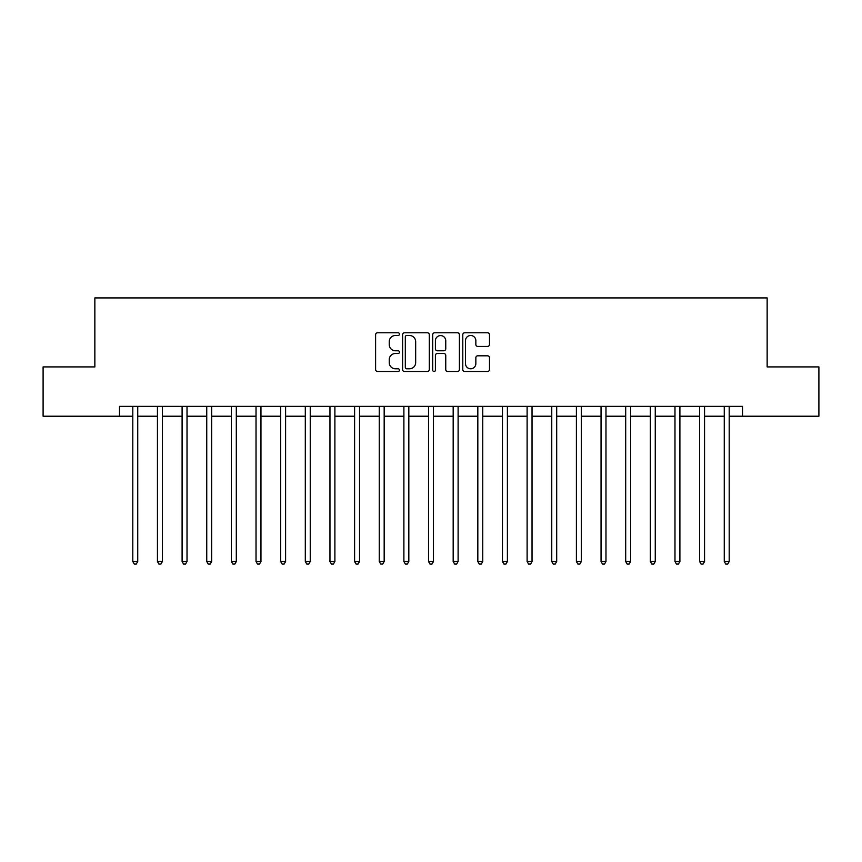 <?xml version="1.0" encoding="UTF-8"?>
<svg xmlns="http://www.w3.org/2000/svg" width="862" height="862" viewBox="0 0 862 862"><rect width="100%" height="100%" fill="white"/><g stroke="black" fill="none" stroke-linecap="round" stroke-linejoin="round"><path stroke-width="1.29" d="M399.462 334.144A1.358 1.358 0 0 0 398.104 332.786L377.545 332.786A1.939 1.939 0 0 0 375.606 334.725L375.606 369.55A1.939 1.939 0 0 0 377.545 371.49L398.104 371.49A1.358 1.358 0 0 0 399.462 370.132A1.358 1.358 0 0 0 398.104 368.785L395.442 368.785A6.196 6.196 0 0 1 389.247 362.59L389.247 359.691A6.196 6.196 0 0 1 395.442 353.495L398.104 353.495A1.358 1.358 0 0 0 399.462 352.138A1.358 1.358 0 0 0 398.104 350.78L395.442 350.78A6.196 6.196 0 0 1 389.247 344.595L389.247 341.686A6.196 6.196 0 0 1 395.442 335.501L398.104 335.501A1.358 1.358 0 0 0 399.462 334.144M487.558 346.427A1.939 1.939 0 0 0 489.487 344.498L489.487 334.725A1.939 1.939 0 0 0 487.558 332.786L464.726 332.786A1.939 1.939 0 0 0 462.786 334.725L462.786 369.55A1.939 1.939 0 0 0 464.726 371.49L487.558 371.49A1.939 1.939 0 0 0 489.487 369.55L489.487 357.752A1.939 1.939 0 0 0 487.558 355.812L477.785 355.812A1.939 1.939 0 0 0 475.846 357.752L475.846 363.602A5.172 5.172 0 0 1 470.674 368.785A5.172 5.172 0 0 1 465.491 363.602L465.491 340.673A5.172 5.172 0 0 1 470.674 335.501A5.172 5.172 0 0 1 475.846 340.673L475.846 344.498A1.939 1.939 0 0 0 477.785 346.427L487.558 346.427M119.495 416.217L43.1 416.217L43.1 366.921L94.852 366.921L94.852 297.918L767.148 297.918L767.148 366.921L818.9 366.921L818.9 416.217L742.505 416.217L742.505 406.358L119.495 406.358L119.495 416.217L132.802 416.217M429.308 334.725A1.939 1.939 0 0 0 427.369 332.786L404.537 332.786A1.939 1.939 0 0 0 402.597 334.725L402.597 369.55A1.939 1.939 0 0 0 404.537 371.49L427.369 371.49A1.939 1.939 0 0 0 429.308 369.55L429.308 334.725M434.631 332.786L457.463 332.786A1.939 1.939 0 0 1 459.403 334.725L459.403 369.55A1.939 1.939 0 0 1 457.463 371.49L447.69 371.49A1.939 1.939 0 0 1 445.751 369.55L445.751 355.424A1.939 1.939 0 0 0 443.822 353.495L437.336 353.495A1.939 1.939 0 0 0 435.407 355.424L435.407 370.132A1.358 1.358 0 0 1 434.049 371.49A1.358 1.358 0 0 1 432.692 370.132L432.692 334.725A1.939 1.939 0 0 1 434.631 332.786M137.737 416.217L157.444 416.217M162.379 416.217L182.097 416.217M187.022 416.217L206.74 416.217M211.664 416.217L231.382 416.217M236.307 416.217L256.025 416.217M260.96 416.217L280.667 416.217M285.602 416.217L305.31 416.217M310.245 416.217L329.963 416.217M334.887 416.217L354.605 416.217M359.529 416.217L379.248 416.217M384.172 416.217L403.89 416.217M408.825 416.217L428.533 416.217M433.467 416.217L453.175 416.217M458.11 416.217L477.828 416.217M482.752 416.217L502.471 416.217M507.395 416.217L527.113 416.217M532.037 416.217L551.755 416.217M556.69 416.217L576.398 416.217M581.333 416.217L601.04 416.217M605.975 416.217L625.693 416.217M630.618 416.217L650.336 416.217M655.26 416.217L674.978 416.217M679.902 416.217L699.621 416.217M704.556 416.217L724.263 416.217M729.198 416.217L742.505 416.217M406.67 335.501A1.358 1.358 0 0 0 405.312 336.848L405.312 367.427A1.358 1.358 0 0 0 406.67 368.785L409.472 368.785A6.196 6.196 0 0 0 415.667 362.59L415.667 341.686A6.196 6.196 0 0 0 409.472 335.501L406.67 335.501M445.751 340.77A5.172 5.172 0 0 0 440.579 335.587A5.172 5.172 0 0 0 435.407 340.77L435.407 348.851A1.939 1.939 0 0 0 437.336 350.78L443.822 350.78A1.939 1.939 0 0 0 445.751 348.851L445.751 340.77M137.974 406.358L137.877 406.605A1.972 1.972 90 0 0 137.737 407.338L137.737 561.518L132.802 561.518L132.802 407.338A1.972 1.972 90 0 0 132.662 406.605L132.565 406.358M137.737 561.518L136.25 564.082L134.289 564.082L132.802 561.518M162.616 406.358L162.519 406.605A1.972 1.972 0 0 0 162.379 407.338L162.379 561.518L157.444 561.518L157.444 407.338A1.972 1.972 0 0 0 157.304 406.605L157.207 406.358M162.379 561.518L160.903 564.082L158.931 564.082L157.444 561.518M187.269 406.358L187.162 406.605A1.972 1.972 0 0 0 187.022 407.338L187.022 561.518L182.097 561.518L182.097 407.338A1.972 1.972 0 0 0 181.947 406.605L181.85 406.358M187.022 561.518L185.545 564.082L183.574 564.082L182.097 561.518M211.912 406.358L211.804 406.605A1.972 1.972 0 0 0 211.664 407.338L211.664 561.518L206.74 561.518L206.74 407.338A1.972 1.972 0 0 0 206.6 406.605L206.492 406.358M211.664 561.518L210.188 564.082L208.216 564.082L206.74 561.518M236.554 406.358L236.457 406.605A1.972 1.972 0 0 0 236.307 407.338L236.307 561.518L231.382 561.518L231.382 407.338A1.972 1.972 0 0 0 231.242 406.605L231.135 406.358M236.307 561.518L234.83 564.082L232.859 564.082L231.382 561.518M261.197 406.358L261.1 406.605A1.972 1.972 0 0 0 260.96 407.338L260.96 561.518L256.025 561.518L256.025 407.338A1.972 1.972 0 0 0 255.885 406.605L255.788 406.358M260.96 561.518L259.473 564.082L257.501 564.082L256.025 561.518M285.839 406.358L285.742 406.605A1.972 1.972 0 0 0 285.602 407.338L285.602 561.518L280.667 561.518L280.667 407.338A1.972 1.972 0 0 0 280.527 406.605L280.43 406.358M285.602 561.518L284.115 564.082L282.154 564.082L280.667 561.518M310.482 406.358L310.385 406.605A1.972 1.972 0 0 0 310.245 407.338L310.245 561.518L305.31 561.518L305.31 407.338A1.972 1.972 0 0 0 305.17 406.605L305.073 406.358M310.245 561.518L308.768 564.082L306.797 564.082L305.31 561.518M335.135 406.358L335.027 406.605A1.972 1.972 0 0 0 334.887 407.338L334.887 561.518L329.963 561.518L329.963 407.338A1.972 1.972 0 0 0 329.812 406.605L329.715 406.358M334.887 561.518L333.411 564.082L331.439 564.082L329.963 561.518M359.777 406.358L359.669 406.605A1.972 1.972 0 0 0 359.529 407.338L359.529 561.518L354.605 561.518L354.605 407.338A1.972 1.972 0 0 0 354.465 406.605L354.357 406.358M359.529 561.518L358.053 564.082L356.081 564.082L354.605 561.518M384.42 406.358L384.323 406.605A1.972 1.972 0 0 0 384.172 407.338L384.172 561.518L379.248 561.518L379.248 407.338A1.972 1.972 0 0 0 379.108 406.605L379 406.358M384.172 561.518L382.696 564.082L380.724 564.082L379.248 561.518M409.062 406.358L408.965 406.605A1.972 1.972 0 0 0 408.825 407.338L408.825 561.518L403.89 561.518L403.89 407.338A1.972 1.972 0 0 0 403.75 406.605L403.653 406.358M408.825 561.518L407.338 564.082L405.366 564.082L403.89 561.518M433.705 406.358L433.608 406.605A1.972 1.972 0 0 0 433.467 407.338L433.467 561.518L428.533 561.518L428.533 407.338A1.972 1.972 0 0 0 428.392 406.605L428.295 406.358M433.467 561.518L431.981 564.082L430.019 564.082L428.533 561.518M458.347 406.358L458.25 406.605A1.972 1.972 0 0 0 458.11 407.338L458.11 561.518L453.175 561.518L453.175 407.338A1.972 1.972 0 0 0 453.035 406.605L452.938 406.358M458.11 561.518L456.634 564.082L454.662 564.082L453.175 561.518M483 406.358L482.892 406.605A1.972 1.972 0 0 0 482.752 407.338L482.752 561.518L477.828 561.518L477.828 407.338A1.972 1.972 0 0 0 477.677 406.605L477.58 406.358M482.752 561.518L481.276 564.082L479.304 564.082L477.828 561.518M507.643 406.358L507.535 406.605A1.972 1.972 0 0 0 507.395 407.338L507.395 561.518L502.471 561.518L502.471 407.338A1.972 1.972 0 0 0 502.33 406.605L502.223 406.358M507.395 561.518L505.919 564.082L503.947 564.082L502.471 561.518M532.285 406.358L532.188 406.605A1.972 1.972 0 0 0 532.037 407.338L532.037 561.518L527.113 561.518L527.113 407.338A1.972 1.972 0 0 0 526.973 406.605L526.865 406.358M532.037 561.518L530.561 564.082L528.589 564.082L527.113 561.518M556.927 406.358L556.83 406.605A1.972 1.972 0 0 0 556.69 407.338L556.69 561.518L551.755 561.518L551.755 407.338A1.972 1.972 0 0 0 551.615 406.605L551.518 406.358M556.69 561.518L555.203 564.082L553.232 564.082L551.755 561.518M581.57 406.358L581.473 406.605A1.972 1.972 0 0 0 581.333 407.338L581.333 561.518L576.398 561.518L576.398 407.338A1.972 1.972 0 0 0 576.258 406.605L576.161 406.358M581.333 561.518L579.846 564.082L577.885 564.082L576.398 561.518M606.212 406.358L606.115 406.605A1.972 1.972 0 0 0 605.975 407.338L605.975 561.518L601.04 561.518L601.04 407.338A1.972 1.972 0 0 0 600.9 406.605L600.803 406.358M605.975 561.518L604.499 564.082L602.527 564.082L601.04 561.518M630.865 406.358L630.758 406.605A1.972 1.972 0 0 0 630.618 407.338L630.618 561.518L625.693 561.518L625.693 407.338A1.972 1.972 0 0 0 625.543 406.605L625.446 406.358M630.618 561.518L629.141 564.082L627.17 564.082L625.693 561.518M655.508 406.358L655.4 406.605A1.972 1.972 0 0 0 655.26 407.338L655.26 561.518L650.336 561.518L650.336 407.338A1.972 1.972 0 0 0 650.196 406.605L650.088 406.358M655.26 561.518L653.784 564.082L651.812 564.082L650.336 561.518M680.15 406.358L680.053 406.605A1.972 1.972 0 0 0 679.902 407.338L679.902 561.518L674.978 561.518L674.978 407.338A1.972 1.972 0 0 0 674.838 406.605L674.731 406.358M679.902 561.518L678.426 564.082L676.454 564.082L674.978 561.518M704.793 406.358L704.696 406.605A1.972 1.972 0 0 0 704.556 407.338L704.556 561.518L699.621 561.518L699.621 407.338A1.972 1.972 0 0 0 699.481 406.605L699.384 406.358M704.556 561.518L703.069 564.082L701.097 564.082L699.621 561.518M729.435 406.358L729.338 406.605A1.972 1.972 0 0 0 729.198 407.338L729.198 561.518L724.263 561.518L724.263 407.338A1.972 1.972 0 0 0 724.123 406.605L724.026 406.358M729.198 561.518L727.711 564.082L725.75 564.082L724.263 561.518"/></g></svg>
